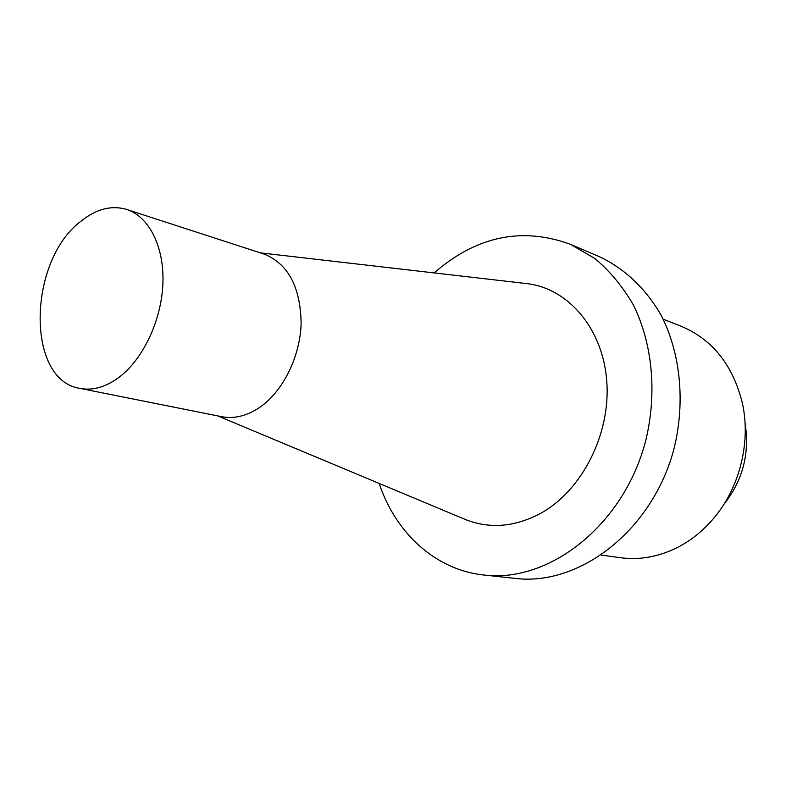 <?xml version="1.0" encoding="UTF-8"?>
<svg xmlns="http://www.w3.org/2000/svg" width="786" height="786" viewBox="0 0 786 786"><rect width="100%" height="100%" fill="white"/><g stroke="black" fill="none" stroke-linecap="round" stroke-linejoin="round"><path stroke-width="1.18" d="M723.71 504.622C742.799 480.541 749.913 453.325 745.04 422.986M601.536 555.093L620.213 557.687C639.549 560.29 658.658 556.871 677.552 547.429C690.334 540.847 701.8 531.817 711.949 520.312C739.056 489.845 751.2 443.373 742.456 403.542C733.083 365.156 712.499 339.326 680.725 326.072L663.168 319.195M379.147 483.439C395.643 532.937 435.424 570.007 484.038 575.047L515.311 578.408C579.921 586.366 653.087 529.892 674.162 448.069C685.382 401.96 680.499 353.749 661.537 316.011C646.131 288.786 624.516 268.458 599.364 256.688L570.449 244.308C521.884 226.604 476.454 236.134 434.157 272.919M484.038 575.047C549.443 583.153 624.005 524.92 645.719 440.641C657.283 393.157 652.478 343.59 633.349 304.899C622.689 286.556 609.877 271.091 594.884 258.525L570.449 244.308M525.058 283.412L527.661 283.707C568.887 288.845 603.343 329.383 606.831 382.124C610.506 434.796 581.64 490.955 540.336 513.513C514.791 526.964 490.002 529.047 465.99 519.762L463.573 518.75M79.917 388.382L221.642 416.678C233.982 419.026 246.45 416.079 259.056 407.826C282.616 392.096 300.232 357.021 301.126 323.223C300.429 286.841 288.098 263.801 264.125 254.094L126.664 209.449C111.435 205.008 96.147 208.958 80.811 221.318C27.883 261.07 25.633 380.208 79.917 388.382C92.365 390.75 105.098 387.292 118.116 378.007C142.453 360.322 161.218 321.386 162.869 284.257C164.569 247.089 149.193 216.631 126.664 209.449M217.663 415.882L465.99 519.762M260.264 252.846L527.661 283.707"/></g></svg>
